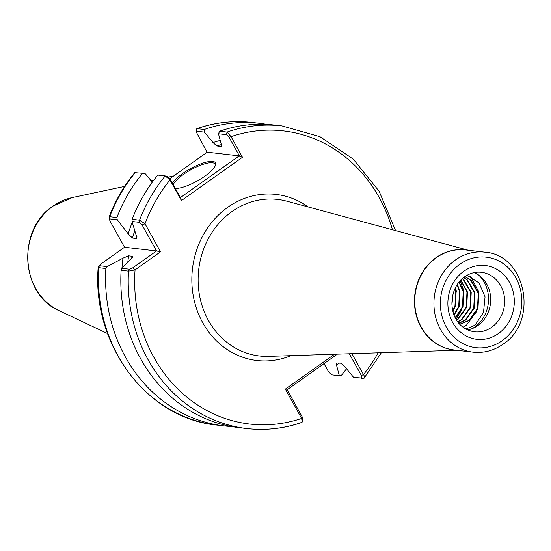 <?xml version="1.0" encoding="UTF-8"?>
<svg xmlns="http://www.w3.org/2000/svg" width="551" height="551" viewBox="0 0 551 551"><rect width="100%" height="100%" fill="white"/><g stroke="black" fill="none" stroke-linecap="round" stroke-linejoin="round"><path stroke-width="0.83" d="M172.456 183.242A24.933 7.039 151 0 1 182.484 173.62A24.933 7.039 151 0 1 205.964 162.187A24.933 7.039 151 0 1 215.489 165.176A24.933 7.039 151 0 1 204.814 176.217A24.933 7.039 151 0 1 175.356 188.47M215.248 165.789A23.968 6.77 -29 0 0 215.055 164.102A23.968 6.77 -29 0 0 183.359 174.474A23.968 6.77 -29 0 0 173.248 184.668M474.328 272.559A29.961 26.744 -83.4 0 1 490.624 297.437A29.961 26.744 -83.4 0 1 477.841 325.558A29.961 26.744 -83.4 0 1 467.661 329.925M478.55 274.942A32.357 28.886 -83.4 0 1 474.659 327.067A32.357 28.886 -83.4 0 1 472.31 328.575M464.906 276.616L470.768 280.425L478.24 293.27L477.51 308.532L468.997 320.393L459.768 324.195M465.044 276.519L471.257 280.48L478.729 293.325L477.993 308.588L469.486 320.448L459.871 324.305M463.701 277.511L467.014 279.991L474.487 292.836L473.75 308.092L465.244 319.952L458.845 323.155M463.866 277.38L467.496 280.046L474.969 292.891L474.239 308.147L465.726 320.007L458.976 323.306M462.268 278.71L463.253 279.55L470.726 292.395L469.996 307.658L461.483 319.518L457.729 321.729M462.461 278.537L463.742 279.605L471.208 292.457L470.478 307.713L461.965 319.573L457.881 321.929M460.677 280.259L466.972 291.961L466.236 307.217L457.723 319.077L456.51 319.911M460.891 280.039L467.455 292.016L466.725 307.279L458.212 319.132L456.669 320.172M458.949 282.236L463.212 291.527L462.482 306.783L455.236 317.638M459.176 281.954L463.694 291.582L462.964 306.838L455.401 317.961M457.096 284.826L459.451 291.086L458.721 306.349L453.955 314.731M457.344 284.447L459.94 291.142L459.203 306.404L454.114 315.151M455.078 288.462L455.698 290.652L454.968 305.908L452.736 310.75M455.346 287.904L456.18 290.708L455.45 305.963L452.881 311.356M452.66 295.522L451.834 303.36M453.039 293.993L451.889 304.93M467.083 275.252L479.046 282.945L485.059 296.858L483.502 312.403L475.079 325.166L465.919 329.043M338.755 362.951A138.418 123.548 -83.4 0 1 336.654 365.644L336.351 362.978L340.89 363.199L344.706 366.573L353.618 377.401L363.887 378.2C365.044 378.096 364.907 376.884 363.481 374.563A147.537 131.689 96.6 0 0 378.124 352.819M132.302 257.882A134.837 120.345 -83.4 0 1 132.536 256.291L128.645 255.836A134.837 120.345 96.6 0 0 127.791 262.324M221.433 144.576A134.837 120.345 96.6 0 0 216.825 145.953L213.01 142.578A138.418 123.548 -83.4 0 1 220.242 140.436M180.418 197.595L239.224 155.885L239.623 156.277L229.106 137.309L226.468 134.692L218.465 133.762L221.061 143.515L221.082 146.38L220.724 146.408A134.837 120.345 -83.4 0 1 221.344 146.208M135.36 172.463A152.331 135.966 96.6 0 0 109.69 216.715L116.881 217.549A152.331 135.966 -83.4 0 1 142.551 173.296L134.74 172.649C123.934 185.839 115.379 200.605 109.084 216.942L109.69 216.715L109.47 219.594L110.117 221.254L124.526 247.247L100.867 264.025L99.697 265.747L107.149 266.608L105.868 268.495L98.67 267.662L98.174 267.387L99.566 265.231L98.67 267.662A152.331 135.966 96.6 0 0 216.977 425.069C147.158 418.753 91.838 344.912 98.174 267.387M231.826 426.55A152.331 135.966 -83.4 0 1 224.174 425.902A152.331 135.966 -83.4 0 1 105.868 268.495M116.881 217.549L117.273 219.78L128.211 233.879A138.418 123.548 -83.4 0 1 132.247 222.26M152.283 182.202L145.471 173.93L142.551 173.296M121.957 268.247A138.418 123.548 -83.4 0 1 122.969 258.15L107.149 266.608M134.85 230.435A134.837 120.345 96.6 0 0 132.481 238.073L136.379 238.528A134.837 120.345 -83.4 0 1 136.93 236.627M136.379 238.528L137.027 238.08L132.006 221.488L132.13 219.326A152.331 135.966 -83.4 0 1 157.8 175.073L165.21 175.934L169.997 179.957A147.537 131.689 96.6 0 0 145.016 223.802L160.541 251.807L135.057 269.88L128.521 271.133L121.117 270.265L121.881 268.323L131.021 259.087L132.536 256.291L132.984 256.773M121.881 268.323L129.547 269.212L128.521 271.133A152.331 135.966 -83.4 0 0 246.827 428.54C265.444 430.655 283.779 428.63 301.824 422.459L301.445 422.493A152.331 135.966 -83.4 0 1 246.827 428.54L239.423 427.679A152.331 135.966 -83.4 0 1 121.117 270.265M301.824 422.459L302.279 421.983L301.611 418.45L285.349 389.116L334.533 354.238M351.903 353.673L363.481 374.563L361.394 375.534L349.32 353.756M218.465 133.762L219.622 131.221L227.033 132.082L231.027 136.669L242.454 157.283L181.424 200.564L169.997 179.957L170.169 179.109L180.68 198.078L181.424 200.564M132.13 219.326L139.534 220.186L145.016 223.802L142.11 224.973L139.672 222.384L132.006 221.488M132.481 238.073L128.211 233.879M122.969 258.15L128.645 255.836M109.47 219.594L109.084 216.942M170.169 179.109L167.628 176.513L165.21 175.934A152.331 135.966 -83.4 0 0 139.534 220.186L139.672 222.384M204.373 129.451L204.414 132.13L196.617 131.221L196.122 131.717L196.797 128.652L204.373 129.451A152.331 135.966 -83.4 0 1 259.356 123.279A152.331 135.966 -83.4 0 1 266.953 124.402M346.496 368.75A152.331 135.966 -83.4 0 1 341.234 375.568L339.347 375.741L336.654 365.644M204.414 132.13L213.01 142.578M216.825 145.953L220.724 146.408M219.622 131.221A152.331 135.966 -83.4 0 1 274.605 125.049L282.016 125.91A152.331 135.966 -83.4 0 0 227.033 132.082L226.468 134.692M381.361 352.716L364.066 378.206M239.224 155.885L207.224 152.166L169.894 178.648M196.122 131.717L207.093 152.262M337.364 354.141L287.161 389.75M324.009 363.612L328.499 371.705L331.668 374.845L339.347 375.741M363.887 378.2L361.511 378.317L361.394 375.534M285.349 389.116L286.844 389.171L302.451 417.334L302.575 420.124M117.273 219.78L109.821 218.912M129.547 269.212L132.867 267.745L156.518 250.967L124.526 247.247M160.541 251.807L156.518 250.967L142.11 224.973M132.867 267.745L135.057 269.88A147.537 131.689 96.6 0 0 301.611 418.45L302.451 417.334M392.436 229.733A147.537 131.689 96.6 0 0 231.027 136.669L229.106 137.309M242.454 157.283L239.623 156.277M455.574 287.464L456.421 291.816M454.534 308.278L452.991 311.77M460.106 280.872L463.322 289.275L463.935 292.691M462.048 309.145L456.063 319.174M470.671 276.478L478.351 291.024L478.964 294.441M477.083 310.895L466.545 325.069L463.109 327.211M491.795 327.177A29.961 26.744 96.6 0 0 504.069 295.074A29.961 26.744 96.6 0 0 481.326 272.277C475.499 271.636 469.975 273.124 464.741 276.733C445.862 289.261 446.909 327.349 474.404 331.805A29.961 26.744 96.6 0 0 491.795 327.177M463.804 271.244A37.151 33.163 -83.4 0 1 509.455 282.291A37.151 33.163 -83.4 0 1 498.366 333.589A37.151 33.163 -83.4 0 1 452.715 322.535A37.151 33.163 -83.4 0 1 463.804 271.244M502.264 340.628A45.547 40.65 96.6 0 0 515.86 277.752A45.547 40.65 96.6 0 0 459.899 264.204A45.547 40.65 96.6 0 0 446.31 327.08A45.547 40.65 96.6 0 0 502.264 340.628M455.525 259.927A50.341 44.927 -83.4 0 1 484.749 252.165L465.567 249.934A50.341 44.927 96.6 0 0 436.344 257.703A50.341 44.927 96.6 0 0 415.723 311.632A50.341 44.927 96.6 0 0 453.941 349.933L473.123 352.165A50.341 44.927 -83.4 0 1 434.904 313.863A50.341 44.927 -83.4 0 1 455.525 259.927M59.095 310.654C20.401 294.599 16.771 229.306 52.924 206.136L72.243 197.582A59.446 53.061 96.6 0 0 53.233 206.005A59.446 53.061 96.6 0 0 27.839 261.133A59.446 53.061 96.6 0 0 59.095 310.654L107.548 333.548M468.384 250.264L286.823 201.191A78.807 70.335 96.6 0 0 231.923 211.591A78.807 70.335 96.6 0 0 200.764 301.053A78.807 70.335 96.6 0 0 268.778 356.373L456.758 350.264M290.928 355.65A83.587 74.605 -83.4 0 1 198.939 314.958A83.587 74.605 -83.4 0 1 227.694 207.341A83.587 74.605 -83.4 0 1 308.216 206.969M454.954 350.05A50.361 44.948 -83.4 0 1 415.557 312.314A50.361 44.948 -83.4 0 1 436.048 257.648A50.361 44.948 -83.4 0 1 466.58 250.051M259.356 123.279L252.165 122.439A152.331 135.966 96.6 0 0 197.182 128.61L196.617 131.221M167.532 176.492L165.21 175.934M473.123 352.165C483.812 353.281 493.737 350.656 502.891 344.285C539.002 321.598 526.198 254.631 484.749 252.165M72.243 197.582L124.657 186.41M151.105 180.769L153.757 180.205M168.544 177.057L173.682 175.962M224.174 425.902L216.977 425.069M252.165 122.439C233.417 120.311 214.959 122.377 196.797 128.652M395.563 230.58L379.164 191.321L353.26 159.129L319.959 136.696L282.016 125.91M303.112 419.821L302.279 421.983"/></g></svg>
